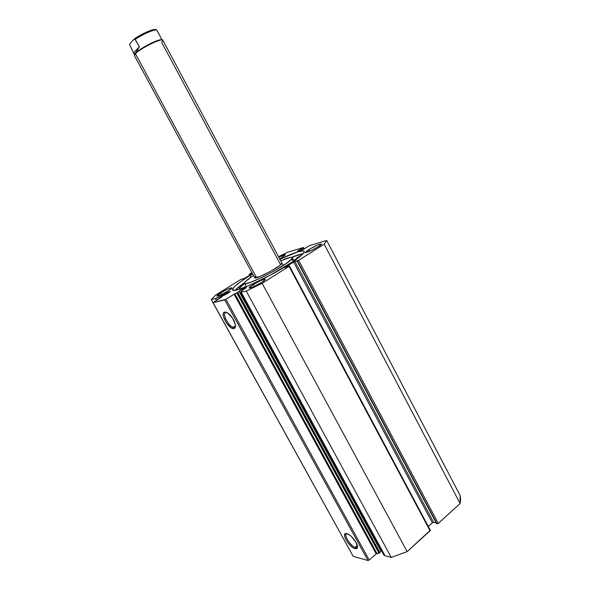 <?xml version="1.0" encoding="UTF-8"?>
<svg xmlns="http://www.w3.org/2000/svg" width="590" height="590" viewBox="0 0 590 590"><rect width="100%" height="100%" fill="white"/><g stroke="black" fill="none" stroke-linecap="round" stroke-linejoin="round"><path stroke-width="0.89" d="M379.93 552.594L237.785 292.426L379.93 552.594L376.354 553.715L369.193 560.058L367.976 560.5L353.226 556.392L367.976 560.5L224.709 299.897L213.049 302.648L221.567 297.176L222.017 296.379L228.455 292.957L222.275 296.232L213.049 302.648L353.226 556.392L213.049 302.648L225.918 299.307L224.709 299.897L367.976 560.5L369.193 560.058L376.184 553.848L234.083 294.196L225.918 299.307L369.193 560.058L225.918 299.307L234.85 293.791L234.083 294.196L376.184 553.848L379.009 553.162L236.797 292.979L234.85 293.791L376.922 553.486L234.85 293.791L236.797 292.979L379.009 553.162L379.746 552.8L237.556 292.581L236.797 292.979L237.785 292.426L379.93 552.594L380.86 551.09L379.93 552.594M240.868 289.867C243.722 288.178 245.536 287.374 246.303 287.441L243.309 289.668L245.949 287.935L246.31 287.522L245.823 287.441L240.005 290.435L237.785 292.426L240.868 289.867L241.509 291.047L240.868 289.867M225.078 293.805L230.262 291.475L228.455 292.957L230.248 291.453L228.374 292.035L217.231 297.965L211.25 299.609L215.652 295.044L240.691 279.542L244.297 278.539L252.402 273.554L244.924 278.192L240.691 279.542L215.652 295.044L211.25 299.609L215.571 298.555L216.537 300.31L215.571 298.555L225.078 293.805M355.372 547.314L357.297 546.738L357.452 546.259L356.036 547.417L355.372 547.314L357.326 545.617L355.372 547.314C350.29 546.274 342.643 533.478 347.274 533.744C342.643 533.478 350.29 546.274 355.372 547.314L355.136 548.678L355.372 547.314M346.832 533.618L348.624 534.385C353.292 536.929 358.838 545.676 357.289 548.044L355.136 548.678L354.081 548.28L351.677 546.694L348.012 542.874L345.349 538.486L344.59 535.971L344.803 534.23L345.954 533.53L349.051 534.651L351.581 536.686L356.013 542.424L357.481 547.402L356.744 548.611L355.136 548.678C348.956 547.35 340.349 531.774 346.832 533.618M226.767 312.442L225.985 312.449C221.191 313.076 229.628 328.342 234.119 327.214L235.417 325.909L234.119 327.214L235.137 326.558L233.441 327.214C228.581 326.838 221.552 312.973 225.985 312.449L228.124 313.261C232.836 316.469 237.106 325.953 234.813 328.033L233.832 328.571L234.119 327.214L233.832 328.571L230.801 327.561L226.221 322.664L223.426 316.41L223.278 313.917L224.038 312.39L225.616 312.066L227.762 313.01L232.423 317.958L235.24 324.316L235.351 326.794L233.832 328.571C228.817 329.817 219.406 312.781 224.738 312.073L226.744 312.442M287.964 264.954C266.06 278.93 232.969 293.65 232.571 289.867C232.276 287.736 238.124 282.912 250.101 275.405L250.993 277.049L250.101 275.405L239.968 282.153L234.909 286.224L232.49 289.631L234.252 290.332L239.068 289.292L249.607 285.272L270.685 274.962L293.65 261.237L300.118 256.458L304.145 252.196L304.285 251.576L303.518 250.883L298.12 251.746L279.844 259.217C294.122 252.527 302.242 249.887 304.204 251.303C304.742 253.132 299.329 257.683 287.964 264.954M244.555 282.647C239.99 285.789 236.856 288.318 235.152 290.243L244.555 282.647M278.76 257.188C282.654 255.227 284.889 254.386 285.464 254.666L282.138 257.387L285.354 254.592L278.76 257.188M309.197 249.408C315.539 245.691 319.64 243.869 321.513 243.95C321.616 244.349 320.518 245.278 318.217 246.745L321.528 243.987L317.848 244.887L309.197 249.408L305.827 252.188L310.805 250.735L318.217 246.745C311.822 250.499 307.692 252.336 305.841 252.247C305.745 251.834 306.866 250.89 309.197 249.408L310.067 251.067L309.197 249.408M220.815 292.846C226.685 289.402 230.388 287.728 231.914 287.839C231.995 288.274 230.705 289.329 228.035 291.018L231.907 288.016L230.978 287.854L227.858 289.063L220.815 292.846L216.906 296.084L220.874 294.867L228.035 291.018C222.12 294.491 218.403 296.173 216.884 296.062C216.818 295.612 218.123 294.543 220.815 292.846L221.715 294.476L220.815 292.846M253.058 284.66C259.453 280.877 263.538 279.07 265.301 279.232C265.419 279.704 264.121 280.803 261.422 282.529L265.316 279.372L264.128 279.247L260.632 280.582L251.79 285.486L249.164 288.06L253.707 286.681L261.422 282.529C254.969 286.349 250.861 288.171 249.113 288.001C249.01 287.507 250.33 286.393 253.058 284.66L254.069 286.519L253.058 284.66M249.26 274.313L249.828 275.154L249.371 274.313L252.225 273.229L249.282 274.269L251.893 272.61L249.26 274.313L249.74 275.206M304.27 248.921L303.371 247.498L287.559 252.269L278.495 256.694L287.559 252.269L303.496 247.476L297.426 251.215L302.81 249.681L309.19 245.757L326.698 240.447L324.205 244.179L298.319 260.492L293.894 261.739L285.213 267.189L289.292 266.193L262.152 283.325L246.251 291.077L240.455 292.301L243.309 289.668L240.44 292.279L246.251 291.077L391.266 557.41L385.049 555.78L383.773 554.888M252.586 273.885L250.101 275.405L252.586 273.885M279.645 258.848L282.138 257.387L279.645 258.848M347.436 545.92L211.25 299.609L347.436 545.92M303.511 247.483L302.677 248.08L303.385 249.43L302.677 248.08L302.117 248.25L302.862 249.666L302.117 248.25L297.419 251.259L302.81 249.681L309.425 245.669L326.698 240.447L460.089 495.438L326.698 240.447L324.205 244.179L460.126 503.565L460.089 495.438L460.62 499.273L460.126 503.565L437.987 523.596L436.607 523.765L297.05 261.009L436.607 523.765L438.281 523.382L298.643 260.301L324.205 244.179L460.126 503.565L438.281 523.382L298.643 260.301L297.397 260.913L437.035 523.846L297.05 261.009L297.943 260.448L294.808 261.326L433.576 522.349L432.345 522.814L428.311 526.45L432.345 522.814L293.569 261.931L432.345 522.814L433.576 522.349L294.808 261.326L284.808 267.536L289.447 266.016L289.041 266.363L430.081 530.823L407.159 551.613L391.266 557.41L385.049 555.78L241.281 292.286L385.049 555.78L383.78 554.902L240.44 292.279M436.113 522.836L433.576 522.349L436.113 522.836M430.331 530.24L407.159 551.613L262.152 283.325L289.041 266.363L430.081 530.823L430.331 530.248L289.447 266.024M383.64 554.548L383.662 553.538M380.69 550.78L380.911 549.651L380.653 550.581M249.659 274.232L250.072 274.999L249.659 274.232M250.492 273.716L250.912 274.483L250.492 273.716M303.157 247.785L303.887 249.164L303.157 247.785M303.105 253.685C300.561 254.047 296.718 255.264 291.578 257.343L303.105 253.685M304.971 252.749L306.085 252.704M296.888 258.604L293.709 260.559L296.888 258.604M294.934 259.689L296.851 258.981L294.934 259.689M391.266 557.41L407.159 551.613L262.152 283.325L246.251 291.077L391.266 557.41M380.86 551.09L239.09 291.431L380.86 551.09M283.215 265.53L162.833 40.26C162.464 37.524 140.199 48.41 135.405 53.697L135.575 53.048C140.073 48.07 160.959 37.745 162.058 39.928L160.023 39.855C154.698 40.74 139.365 48.992 135.641 52.982L135.479 53.624C139.321 49.516 155.163 40.983 160.65 40.068C163.231 39.619 163.555 40.363 161.638 42.303L280.641 264.807M135.405 53.697L256.584 277.691L135.405 53.697L134.395 55.571L254.674 277.75C254.887 279.992 279.033 267.55 281.607 263.855L281.931 263.265M162.08 39.928L156.822 30.171C155.672 28.652 143.149 33.94 135.258 39.338L139.306 46.846L134.549 54.752L135.575 53.048L134.291 53.756L133.753 53.321L129.417 44.353L134.055 39.139L134.889 38.947L139.306 46.846L135.575 53.048L134.867 53.616L133.849 53.469M133.547 52.768L139.306 46.846L133.547 52.768L129.417 44.353L134.055 39.139L135.258 39.338C143.149 33.94 155.672 28.652 156.822 30.171L161.195 38.269M156.461 29.78L156.822 30.171L156.461 29.78M155.399 29.699L154.941 29.544M154.484 29.522L146.025 32.31L135.508 38.136M155.598 29.957C155.465 27.951 143.665 32.679 135.774 37.959M300.118 256.385L299.167 257.188L300.118 256.385M238.825 289.366C239.319 288.134 241.266 286.224 244.673 283.643L240.993 286.681L238.847 289.314M246.229 286.511L245.757 286.88L246.229 286.511M296.733 258L301.475 255.293L296.615 258.081L297.67 258.368L296.733 258M294.034 256.377L292.183 257.683L294.034 256.377M297.028 258.848L296.623 258.088M281.917 263.096L279.424 265.773L270.427 271.393L260.131 276.43L254.777 277.846M255.64 277.89L255.079 276.85L255.64 277.89M292.161 257.638C291.335 256.79 287.5 257.837 280.67 260.765L290.509 257.38L292.124 257.587L291.696 258.907C287.566 265.22 244.732 287.315 244.489 283.311L245.27 281.659L253.42 275.427L246.915 280.117L244.496 282.787L244.621 283.451L245.669 283.613L250.374 282.411L262.498 277.167L274.446 270.847L286.489 263.31L291.696 258.907L293.127 261.591L291.696 258.907L292.161 257.638L293.96 261.023M294.911 259.711L296.822 258.995L294.911 259.711M357.297 546.738L357.289 548.044M234.997 326.735L234.813 328.033M357.444 546.192L356.036 547.417M235.41 325.931L233.441 327.214M135.479 53.624L135.641 52.982M160.65 40.068L160.023 39.855M133.753 53.329L134.535 54.774M156.741 30.038C154.668 27.686 142.197 33.578 134.483 38.874M244.489 283.311L246.31 286.659"/></g></svg>
